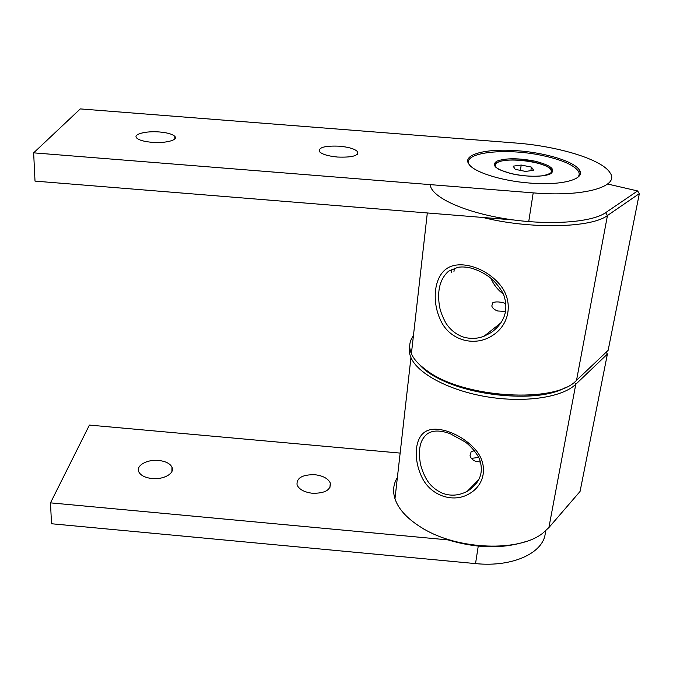 <?xml version="1.0" encoding="UTF-8"?>
<svg xmlns="http://www.w3.org/2000/svg" width="673" height="673" viewBox="0 0 673 673"><rect width="100%" height="100%" fill="white"/><g stroke="black" fill="none" stroke-linecap="round" stroke-linejoin="round"><path stroke-width="1.01" d="M468.097 490.827C479.958 482.76 483.837 472.438 479.723 459.869C478.587 455.772 471.605 446.552 465.27 442.01L450.144 433.673C442.75 431.006 436.575 430.375 431.603 431.78L428.297 433.16C420.751 438.333 418.026 447.898 420.112 461.838C420.617 466.709 424.613 477.729 429.324 483.357C432.739 487.513 437.013 490.752 442.127 493.09C450.38 496.329 458.734 495.74 467.205 491.349L468.097 490.827M425.807 431.418C436.432 425.084 459.642 432.975 473.826 447.924C488.354 462.477 486.192 484.064 469.384 493.696C453.097 503.564 430.283 495.547 421.752 476.938C413.02 458.624 414.879 437.299 425.807 431.418M474.28 450.641L471.083 451.928L470.048 455.663C470.595 458.061 472.404 459.928 475.475 461.249L480.472 462.073M526.362 541.386C503.059 549 476.947 548.503 448.033 539.897M606.171 352.189L607.408 354.065L575.785 384.258C562.292 397.465 524.545 403.127 486.705 396.767C448.824 390.466 417.655 373.574 410.951 357.582C409.277 353.67 408.856 349.918 409.706 346.343M397.39 477.46C393.377 483.937 392.578 491.046 394.975 498.777C398.618 509.671 408.074 519.649 423.342 528.692C458.414 549.959 519.295 552.138 542.783 533.167L548.89 527.573L580.059 491.45L607.408 354.065M412.625 342.75L411.767 350.355L412.625 342.75M419.826 364.943C443.027 392.401 533.899 406.753 566.229 387.101C537.634 404.179 460.778 395.909 429.273 372.733L419.826 364.943M491.349 332.479C504.237 322.813 508.536 310.808 504.245 296.473C503.068 291.771 495.622 281.423 488.791 276.662C483.752 273.061 478.301 270.327 472.421 268.477C467.34 267.013 462.528 266.617 457.985 267.282L448.529 271.219C440.184 278.74 437.122 290.08 439.343 305.231C439.906 309.925 442.026 315.78 445.703 322.796C450.035 329.619 455.857 334.363 463.175 337.005C470.318 339.057 477.25 338.822 483.963 336.281L491.349 332.479M445.863 269.25C457.59 259.786 482.861 266.028 498.062 282.584C513.617 298.694 511.009 323.654 492.754 335.339C475.062 347.293 450.338 340.53 441.109 321.341C431.654 302.53 433.807 278.26 445.863 269.25M505.86 303.548C500.123 301.681 495.765 301.411 492.796 302.749L491.803 305.996C492.443 308.167 494.428 309.832 497.742 310.993L505.591 311.406M503.236 293.95C497.726 289.878 493.629 284.679 490.954 278.353M607.946 184.091L637.6 190.939L639.35 193.588L607.458 215.52C591.34 228.054 529.794 229.358 482.894 217.472M430.182 184.621C430.913 196.516 461.712 211.541 504.212 218.565C546.644 225.674 591.298 222.788 605.591 212.693L637.6 190.939M413.415 335.827C409.31 341.203 408.637 347.167 411.388 353.712C414.004 359.668 419.464 365.489 427.75 371.202C463.924 398.18 555.94 403.783 576.525 380.329L608.148 350.313L639.35 193.588M152.056 478.537C145.217 477.737 140.808 475.542 138.84 471.958C135.534 465.708 147.135 459.154 158.685 460.458C165.566 461.249 170 463.47 171.96 467.129C175.157 473.178 163.817 479.841 152.056 478.537M312.516 493.284C304.389 492.249 299.249 489.507 297.087 485.056C296.364 477.998 302.27 474.549 314.804 474.701C322.964 475.718 328.13 478.495 330.292 483.037C331.015 489.969 325.084 493.385 312.516 493.284M450.388 540.116L50.5 502.857L89.416 425.084L400.141 453.089M545.34 531.123C545.744 551.759 514.079 567.617 475.533 563.595L51.51 523.754L50.5 502.857M159.518 131.975C146.226 130.781 132.85 134.163 136.627 137.948C138.89 140.127 143.972 141.574 151.888 142.306C165.482 143.517 178.547 140.026 174.829 136.375C172.54 134.163 167.442 132.699 159.518 131.975M339.377 146.184C324.958 145.62 318.304 147.429 319.397 151.602C322.056 154.31 328.096 156.128 337.518 157.045C352.029 157.575 358.709 155.774 357.556 151.661C354.856 148.91 348.791 147.084 339.377 146.184M468.627 161.192L467.937 162.151M518.168 150.794C486.857 148.102 461.594 154.395 468.955 164.204C473.91 172.12 501.377 180.928 529.693 183.056C562.283 185.857 586.107 179.043 579.36 169.975C574.229 161.444 545.719 152.813 518.168 150.794M33.65 152.847L533.201 192.873C583.996 197.256 620.22 186.53 610.041 172.793C602.007 159.308 557.538 146.075 515.383 142.996L80.297 108.908L33.65 152.847L35.013 181.113L513.44 219.953M579.579 175.476L579.184 174.366M494.924 165.709L495.387 165.011M469.241 164.591C461.375 151.972 508.199 147.362 545.29 156.17C562.83 160.233 573.808 165.179 578.225 171.026C579.714 173.373 579.487 175.552 577.543 177.546M551.549 171.708L551.793 172.498M478.654 457.43L471.386 458.38M549.782 173.979L551.456 172.103L551.044 169.882C546.804 161.764 504.943 156.481 496.968 162.933C495.269 164.111 494.924 165.465 495.934 166.997L496.514 167.712M525.579 171.422L533.672 170.277L531.409 167.089L521.196 165.053L513.146 166.172L515.257 169.352L525.579 171.422M520.406 170.387L521.196 165.053M530.854 170.673L531.409 167.089M548.89 527.573L575.785 384.258L574.405 382.155M576.525 380.329L607.458 215.52L605.591 212.693M453.955 271.556L454.393 268.14M478.251 546.131L475.533 563.595M528.793 221.198L533.201 192.873M551.599 172.818L551.507 169.907C549.294 166.963 543.734 164.439 534.833 162.336C515.072 157.541 490.289 160.283 495.454 166.954M535.338 161.259C550.75 165.28 555.898 169.411 550.783 173.651C544.693 177.108 525.798 177.125 511.186 173.617C495.681 169.31 490.92 165.154 496.91 161.141C505.953 157.962 518.757 157.995 535.338 161.259M478.873 479.513L467.205 491.349M394.975 498.777L410.951 357.582M424.444 529.617L423.342 528.692M411.388 353.712L427.313 212.962M501.006 322.788L483.963 336.281M451.516 272.38L451.92 269.141M429.273 372.733L427.75 371.202M330.292 483.037L329.921 487.555M171.96 467.129L171.926 471.453M578.931 172.456L579.36 169.975M357.338 154.31L357.556 151.661M174.803 138.899L174.829 136.375M551.507 169.907C554.291 171.472 551.591 173.39 543.422 175.67C533.706 176.856 522.997 176.166 511.287 173.6C501.94 170.807 497.17 168.957 496.96 168.031L495.505 167.005"/></g></svg>
